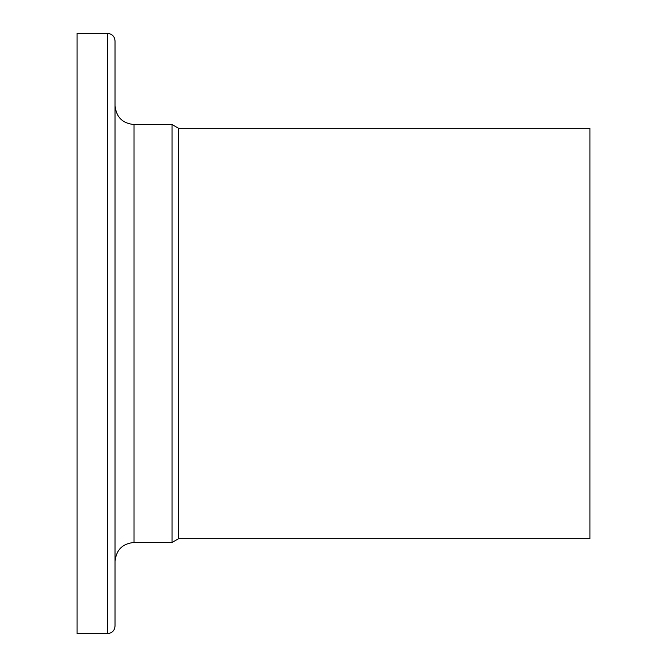 <?xml version="1.0" encoding="UTF-8"?>
<svg xmlns="http://www.w3.org/2000/svg" width="667" height="667" viewBox="0 0 667 667"><rect width="100%" height="100%" fill="white"/><g stroke="black" fill="none" stroke-linecap="round" stroke-linejoin="round"><path stroke-width="1" d="M115.032 561.464C116.166 549.925 122.495 543.588 134.034 542.463L134.034 124.537C122.495 123.412 116.166 117.075 115.032 105.536M107.437 633.65C112.056 633.2 114.582 630.665 115.032 626.055L115.032 40.945C114.582 36.335 112.056 33.8 107.437 33.35L107.437 633.65L77.047 633.65L77.047 33.35L107.437 33.35M134.034 542.463L172.028 542.463L172.028 124.537L134.034 124.537M172.028 542.463L178.606 538.669L178.606 128.331L172.028 124.537M178.606 538.669L589.953 538.669L589.953 128.331L178.606 128.331"/></g></svg>
